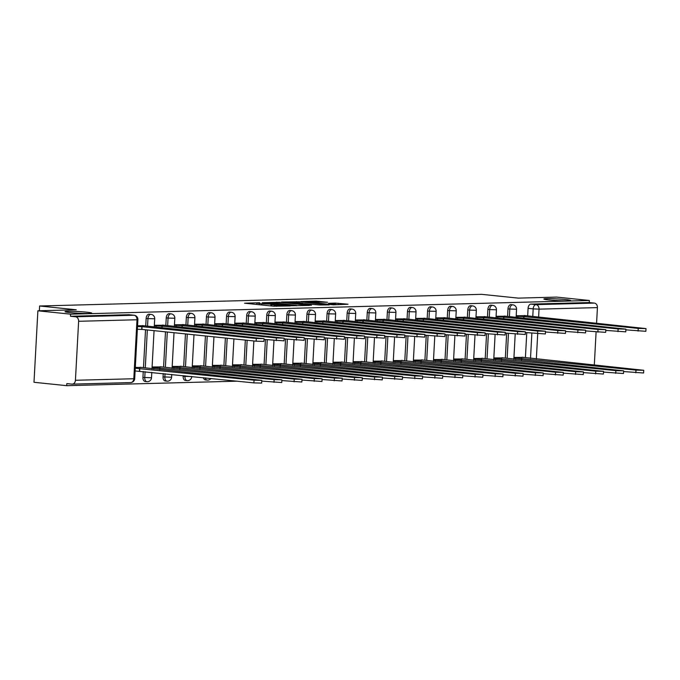 <?xml version="1.0" encoding="UTF-8"?>
<svg xmlns="http://www.w3.org/2000/svg" width="680" height="680" viewBox="0 0 680 680"><rect width="100%" height="100%" fill="white"/><g stroke="black" fill="none" stroke-linecap="round" stroke-linejoin="round"><path stroke-width="1.02" d="M259.675 302.736L244.571 303.203L273.615 306.204L290.232 305.94L274.303 305.116L271.787 304.649L274.677 304.291L261.715 303.815L256.785 303.101L259.675 302.736M548.99 299.974A13.387 0.842 3.1 0 0 563.065 300.824A13.387 0.842 3.1 0 0 570.605 300.475A13.387 0.842 3.1 0 0 565.488 299.54A13.387 0.842 3.1 0 0 551.412 298.681A13.387 0.842 3.1 0 0 543.873 299.03A13.387 0.842 3.1 0 0 548.99 299.974M70.142 312.604A13.387 0.842 3.1 0 0 84.218 313.463A13.387 0.842 3.1 0 0 91.757 313.115A13.387 0.842 3.1 0 0 86.641 312.171A13.387 0.842 3.1 0 0 72.564 311.312A13.387 0.842 3.1 0 0 65.025 311.661A13.387 0.842 3.1 0 0 70.142 312.604M203.422 377.68A4.182 2.567 95.9 0 0 205.403 379.916A4.182 2.567 95.9 0 0 205.606 379.925M183.192 375.589L183.149 376.354A4.182 2.567 95.9 0 0 185.3 380.443A4.182 2.567 95.9 0 0 185.504 380.451M163.234 373.524L163.047 376.881A4.182 2.567 95.9 0 0 165.197 380.978A4.182 2.567 95.9 0 0 165.401 380.987M143.268 371.467L142.944 377.417A4.182 2.567 95.9 0 0 145.095 381.505A4.182 2.567 95.9 0 0 145.299 381.514M327.505 302.277L316.132 301.104L300.764 301.554L333.472 304.827L348.05 304.232L335.325 303.084L328.5 303.314L336.269 304.343L327.403 304.139L306.187 301.775L327.505 302.277M75.429 380.281L133.807 378.743L137.003 319.753L78.625 321.291L75.429 380.281A4.182 3.298 -91.5 0 1 72.258 384.124A4.182 3.298 -91.5 0 1 71.918 384.115L66.827 383.588L66.708 385.671L34 382.287L37.876 310.794L76.27 309.782L39.618 305.991L481.61 294.329L518.262 298.12L556.665 297.1L589.373 300.483L70.584 314.168L70.474 316.26L75.565 316.786L133.943 315.24A4.182 2.567 -84.1 0 1 134.147 315.248L129.047 314.721A4.182 2.567 -84.1 0 1 129.251 314.755M37.876 310.794L70.584 314.168M279.667 302.277L262.216 302.736L291.252 305.736L309.493 305.422L279.667 302.277L279.607 303.425M281.537 302.014L299.336 301.758L329.162 304.895L319.464 304.988L304.81 303.637L300.135 303.807L311.406 305.269L281.528 302.175M525.419 357.552L526.77 332.664M527.68 315.868L528.088 308.346L533.179 308.873A4.182 2.567 -84.1 0 1 535.985 304.631L594.362 303.093A4.182 3.298 88.5 0 1 597.423 307.606L596.572 323.34M66.708 385.671L237.226 381.174M596.096 332.001L594.312 365.032M589.373 300.483L589.262 302.566L594.362 303.093M78.625 321.291A4.182 3.298 -91.5 0 0 75.565 316.786M141.814 367.464L135.303 367.412M144.075 325.771L137.564 325.728M161.917 366.928L152.09 366.971M164.178 325.244L154.351 325.286M182.019 366.401L172.193 366.444M184.28 324.708L174.454 324.751M202.121 365.865L192.295 365.908M204.382 324.181L194.556 324.224M222.224 365.339L212.398 365.381M224.485 323.646L214.659 323.688M242.326 364.811L232.5 364.854M244.588 323.119L234.761 323.161M262.429 364.276L252.603 364.319M264.69 322.592L254.864 322.635M282.531 363.749L272.705 363.791M284.793 322.056L274.966 322.099M302.634 363.214L292.808 363.256M304.887 321.529L295.069 321.572M322.736 362.686L312.911 362.729M324.989 320.994L315.172 321.036M342.839 362.159L333.013 362.202M345.091 320.467L335.274 320.51M362.942 361.624L353.115 361.666M365.194 319.94L355.376 319.982M383.044 361.097L373.218 361.139M385.296 319.404L375.479 319.447M403.147 360.561L393.32 360.604M405.399 318.877L395.582 318.92M423.249 360.034L413.423 360.077M425.501 318.342L415.684 318.385M443.351 359.507L433.525 359.55M445.604 317.815L435.787 317.857M463.454 358.972L453.628 359.014M465.706 317.288L455.889 317.33M483.556 358.445L473.731 358.488M485.809 316.752L475.991 316.795M503.659 357.909L493.833 357.96M505.912 316.225L496.094 316.268M505.317 358.088L506.668 333.192M507.577 316.396L507.986 308.873L509.796 309.06A4.182 2.567 -84.1 0 1 512.796 304.835L510.994 304.649A4.182 2.567 95.9 0 0 507.986 308.873M485.214 358.615L486.565 333.719M487.475 316.923L487.883 309.409L489.693 309.596A4.182 2.567 -84.1 0 1 492.694 305.363L490.892 305.175A4.182 2.567 95.9 0 0 487.883 309.409M465.112 359.142L466.463 334.254M467.373 317.458L467.781 309.935L469.591 310.123A4.182 2.567 -84.1 0 1 472.591 305.898L470.789 305.711A4.182 2.567 95.9 0 0 467.781 309.935M445.009 359.677L446.361 334.781M447.27 317.985L447.678 310.462L449.488 310.649A4.182 2.567 -84.1 0 1 452.489 306.425L450.687 306.238A4.182 2.567 95.9 0 0 447.678 310.462M424.906 360.204L426.258 335.317M427.168 318.521L427.575 310.998L429.386 311.185A4.182 2.567 -84.1 0 1 432.387 306.952L430.584 306.765A4.182 2.567 95.9 0 0 427.575 310.998M404.804 360.74L406.155 335.844M407.065 319.048L407.473 311.525L409.284 311.712A4.182 2.567 -84.1 0 1 412.284 307.488L410.482 307.3A4.182 2.567 95.9 0 0 407.473 311.525M384.701 361.267L386.053 336.37M386.962 319.575L387.37 312.06L389.181 312.248A4.182 2.567 -84.1 0 1 392.19 308.014L390.379 307.827A4.182 2.567 95.9 0 0 387.37 312.06M364.599 361.794L365.95 336.906M366.86 320.11L367.268 312.587L369.078 312.774A4.182 2.567 -84.1 0 1 372.087 308.55L370.277 308.363A4.182 2.567 95.9 0 0 367.268 312.587M344.505 362.329L345.848 337.433M346.757 320.637L347.166 313.115L348.976 313.301A4.182 2.567 -84.1 0 1 351.985 309.077L350.175 308.89A4.182 2.567 95.9 0 0 347.166 313.115M324.402 362.856L325.745 337.969M326.655 321.173L327.063 313.65L328.874 313.837A4.182 2.567 -84.1 0 1 331.882 309.604L330.072 309.417A4.182 2.567 95.9 0 0 327.063 313.65M304.3 363.392L305.643 338.495M306.552 321.7L306.96 314.177L308.771 314.364A4.182 2.567 -84.1 0 1 311.78 310.139L309.969 309.952A4.182 2.567 95.9 0 0 306.96 314.177M284.197 363.919L285.541 339.023M286.45 322.226L286.858 314.712L288.668 314.899A4.182 2.567 -84.1 0 1 291.677 310.666L289.867 310.479A4.182 2.567 95.9 0 0 286.858 314.712M264.095 364.446L265.438 339.558M266.348 322.762L266.755 315.24L268.566 315.426A4.182 2.567 -84.1 0 1 271.575 311.202L269.764 311.015A4.182 2.567 95.9 0 0 266.755 315.24M243.993 364.981L245.335 340.085M246.245 323.289L246.653 315.767L248.463 315.953A4.182 2.567 -84.1 0 1 251.473 311.729L249.662 311.542A4.182 2.567 95.9 0 0 246.653 315.767M223.89 365.508L225.377 338.019M226.143 323.825L226.55 316.302L228.361 316.489A4.182 2.567 -84.1 0 1 231.37 312.256L229.559 312.069A4.182 2.567 95.9 0 0 226.55 316.302M203.787 366.044L205.411 335.962M206.04 324.351L206.448 316.829L208.258 317.016A4.182 2.567 -84.1 0 1 211.268 312.791L209.457 312.604A4.182 2.567 95.9 0 0 206.448 316.829M183.685 366.571L185.453 333.897M185.938 324.878L186.345 317.365L188.156 317.551A4.182 2.567 -84.1 0 1 191.165 313.319L189.355 313.131A4.182 2.567 95.9 0 0 186.345 317.365M163.582 367.098L165.487 331.84M165.835 325.414L166.243 317.892L168.054 318.078A4.182 2.567 -84.1 0 1 171.062 313.846L169.252 313.667A4.182 2.567 95.9 0 0 166.243 317.892M143.48 367.633L145.529 329.774M145.732 325.941L146.141 318.418L147.951 318.606A4.182 2.567 -84.1 0 1 150.96 314.381L149.149 314.194A4.182 2.567 95.9 0 0 146.141 318.418M39.618 305.991L39.364 310.751M526.014 315.69L516.196 315.732M523.762 357.382L513.935 357.425M589.262 302.566L530.893 304.104A4.182 2.567 95.9 0 0 528.088 308.346M70.474 316.26L128.843 314.712A4.182 2.567 -84.1 0 1 129.047 314.721M265.514 302.727L291.252 305.507L296.497 305.371L276.565 303.11L265.514 302.727M295.46 302.506L286.594 302.302L298.308 303.518L302.982 303.348L295.46 302.506M135.26 368.245L254.031 380.179L261.8 380.366L140.148 367.285M261.8 380.366L261.655 383.078L253.886 382.891L135.107 370.957M139.647 371.093L139.791 368.381M137.513 326.553L142.052 326.689L141.899 329.4L137.369 329.264M142.052 326.689L256.292 338.495L264.052 338.674L263.908 341.385L256.139 341.199L141.899 329.4M264.052 338.674L142.4 325.601M152.073 367.404L274.133 379.652L281.902 379.831L160.25 366.758M281.902 379.831L281.758 382.543L261.757 381.098M159.792 369.673L159.894 367.846M172.176 366.868L294.236 379.125L302.005 379.304L180.353 366.231M302.005 379.304L301.852 382.015L281.86 380.57M179.894 369.147L179.996 367.319M154.326 325.712L162.155 326.162L162.053 327.99M162.155 326.162L276.394 337.96L284.155 338.147L284.01 340.85L264.019 339.405M284.155 338.147L162.503 325.065M174.429 325.185L182.257 325.626L182.155 327.454M182.257 325.626L296.497 337.433L304.257 337.611L304.113 340.323L284.121 338.878M304.257 337.611L182.606 324.538M192.279 366.341L314.339 378.59L322.107 378.777L200.456 365.695M322.107 378.777L321.954 381.48L301.962 380.035M199.996 368.62L200.099 366.792M212.381 365.806L334.441 378.063L342.21 378.241L220.558 365.168M342.21 378.241L342.057 380.953L322.065 379.508M220.099 368.084L220.201 366.256M232.483 365.279L354.543 377.527L362.312 377.714L240.66 364.633M362.312 377.714L362.159 380.426L342.168 378.973M240.201 367.557L240.303 365.729M194.531 324.649L202.359 325.1L202.257 326.927M202.359 325.1L316.6 336.898L324.36 337.084L324.216 339.796L304.224 338.351M324.36 337.084L202.708 324.003M214.633 324.122L222.462 324.572L222.36 326.4M222.462 324.572L336.694 336.37L344.462 336.549L344.318 339.26L324.326 337.815M344.462 336.549L222.81 323.476M234.736 323.587L242.565 324.037L242.463 325.865M242.565 324.037L356.796 335.844L364.565 336.022L364.421 338.733L344.428 337.288M364.565 336.022L242.913 322.949M252.586 364.752L374.646 377L382.415 377.179L260.763 364.106M382.415 377.179L382.262 379.89L362.27 378.445M260.304 367.022L260.406 365.194M254.838 323.06L262.667 323.51L262.565 325.337M262.667 323.51L376.899 335.308L384.668 335.495L384.523 338.198L364.531 336.753M384.668 335.495L263.015 322.413M272.688 364.216L394.749 376.474L402.517 376.652L280.865 363.579M402.517 376.652L402.365 379.363L382.373 377.918M280.406 366.495L280.508 364.667M274.941 322.532L282.769 322.975L282.668 324.802M282.769 322.975L397.001 334.781L404.77 334.959L404.625 337.671L384.633 336.226M404.77 334.959L283.118 321.887M292.791 363.69L414.851 375.938L422.62 376.125L300.968 363.043M422.62 376.125L422.467 378.828L402.475 377.383M300.509 365.967L300.611 364.14M295.043 321.997L302.872 322.447L302.77 324.275M302.872 322.447L417.103 334.245L424.873 334.433L424.728 337.144L404.736 335.699M424.873 334.433L303.221 321.351M312.894 363.154L434.953 375.411L442.723 375.589L321.062 362.517M442.723 375.589L442.569 378.301L422.577 376.856M320.611 365.432L320.714 363.604M315.146 321.47L322.966 321.921L322.873 323.748M322.966 321.921L437.206 333.719L444.975 333.897L444.831 336.608L424.839 335.163M444.975 333.897L323.323 320.824M332.996 362.627L455.056 374.875L462.825 375.062L341.164 361.981M462.825 375.062L462.672 377.774L442.68 376.329M340.714 364.905L340.816 363.077M353.099 362.1L475.159 374.349L482.927 374.527L361.267 361.454M482.927 374.527L482.774 377.238L462.783 375.793M360.817 364.37L360.918 362.542M373.201 361.565L495.261 373.822L503.03 374L381.37 360.927M503.03 374L502.877 376.712L482.885 375.267M380.919 363.842L381.021 362.015M393.303 361.037L515.363 373.286L523.133 373.473L401.472 360.392M523.133 373.473L522.979 376.176L502.988 374.731M401.022 363.315L401.124 361.488M413.398 360.502L535.466 372.759L543.226 372.938L421.575 359.865M543.226 372.938L543.082 375.649L523.09 374.204M421.124 362.78L421.226 360.952M433.5 359.975L555.568 372.224L563.329 372.411L441.677 359.329M563.329 372.411L563.185 375.122L543.192 373.677M441.226 362.253L441.329 360.425M335.249 320.935L343.069 321.385L342.975 323.212M343.069 321.385L457.308 333.192L465.077 333.37L464.933 336.082L444.941 334.637M465.077 333.37L343.425 320.297M355.351 320.407L363.171 320.858L363.077 322.685M363.171 320.858L477.411 332.656L485.18 332.843L485.035 335.546L465.043 334.101M485.18 332.843L363.528 319.762M375.453 319.88L383.274 320.322L383.18 322.15M383.274 320.322L497.513 332.129L505.283 332.308L505.138 335.019L485.146 333.574M505.283 332.308L383.63 319.234M395.556 319.345L403.376 319.796L403.282 321.623M403.376 319.796L517.616 331.594L525.385 331.78L525.24 334.492L505.24 333.047M525.385 331.78L403.733 318.699M415.659 318.818L423.478 319.269L423.385 321.096M423.478 319.269L537.718 331.067L545.487 331.245L545.343 333.957L525.342 332.512M545.487 331.245L423.835 318.172M435.761 318.282L443.581 318.733L443.488 320.56M443.581 318.733L557.821 330.539L565.59 330.718L565.446 333.429L545.445 331.984M565.59 330.718L443.938 317.645M453.602 359.448L575.671 371.697L583.432 371.875L461.779 358.802M583.432 371.875L583.287 374.587L563.295 373.142M461.329 361.717L461.431 359.89M455.863 317.755L463.683 318.206L463.59 320.034M463.683 318.206L577.923 330.004L585.692 330.191L585.548 332.894L565.548 331.449M585.692 330.191L464.04 317.109M473.705 358.912L595.774 371.17L603.534 371.348L481.882 358.275M603.534 371.348L603.389 374.059L583.398 372.615M481.431 361.19L481.534 359.363M475.966 317.228L483.786 317.671L483.692 319.498M483.786 317.671L598.026 329.477L605.795 329.655L605.65 332.367L585.65 330.922M605.795 329.655L484.143 316.582M493.808 358.385L615.876 370.634L623.637 370.821L501.985 357.74M623.637 370.821L623.492 373.524L603.5 372.079M501.534 360.663L501.636 358.836M496.068 316.693L503.888 317.144L503.795 318.971M503.888 317.144L618.129 328.942L625.898 329.128L625.753 331.84L605.752 330.395M625.898 329.128L504.245 316.055M513.91 357.85L635.979 370.107L643.739 370.286L522.087 357.212M643.739 370.286L643.594 372.997L623.602 371.552M521.637 360.128L521.738 358.3M516.171 316.166L523.991 316.616L523.898 318.444M523.991 316.616L638.231 328.414L646 328.593L645.856 331.304L625.855 329.859M646 328.593L524.348 315.52M207.417 380.111A4.182 2.567 -84.1 0 1 207.213 380.103A4.182 2.567 -84.1 0 1 205.232 377.868M187.315 380.638A4.182 2.567 -84.1 0 1 187.111 380.63A4.182 2.567 -84.1 0 1 184.96 376.541L185.002 375.776M183.149 376.354L191.726 376.474M167.212 381.174A4.182 2.567 -84.1 0 1 167.008 381.166A4.182 2.567 -84.1 0 1 164.857 377.069L165.036 373.711M163.047 376.881L171.615 377.23L171.768 374.408M147.109 381.701A4.182 2.567 -84.1 0 1 146.906 381.692A4.182 2.567 -84.1 0 1 144.755 377.604L145.078 371.654M142.944 377.417L151.512 377.757L151.802 372.342M530.502 358.436L531.862 333.183M532.755 316.752L533.179 308.873L539.044 309.145L538.602 317.356M537.71 333.786L536.341 359.04M597.423 307.606L539.044 309.145A4.182 3.298 -91.5 0 0 535.985 304.631L530.893 304.104M507.127 358.275L508.478 333.378M509.388 316.582L509.796 309.06L516.545 309.221A4.182 4.182 0 0 0 512.796 304.835M487.024 358.802L488.376 333.905M489.285 317.109L489.693 309.596L496.442 309.749A4.182 4.182 0 0 0 492.694 305.363M466.922 359.329L468.273 334.441M469.183 317.645L469.591 310.123L476.34 310.284A4.182 4.182 0 0 0 472.591 305.898M446.819 359.865L448.171 334.968M449.081 318.172L449.488 310.649L456.238 310.811A4.182 4.182 0 0 0 452.489 306.425M426.717 360.392L428.069 335.495M428.978 318.707L429.386 311.185L436.135 311.338A4.182 4.182 0 0 0 432.387 306.952M406.615 360.927L407.966 336.03M408.875 319.234L409.284 311.712L416.032 311.874A4.182 4.182 0 0 0 412.284 307.488M386.512 361.454L387.863 336.558M388.773 319.762L389.181 312.248L395.93 312.4A4.182 4.182 0 0 0 392.19 308.014M366.409 361.981L367.761 337.093M368.671 320.297L369.078 312.774L375.827 312.936A4.182 4.182 0 0 0 372.087 308.55M346.307 362.517L347.659 337.62M348.568 320.824L348.976 313.301L355.725 313.463A4.182 4.182 0 0 0 351.985 309.077M326.204 363.043L327.556 338.147M328.466 321.359L328.874 313.837L335.623 313.99A4.182 4.182 0 0 0 331.882 309.604M306.102 363.579L307.453 338.683M308.363 321.887L308.771 314.364L315.52 314.525A4.182 4.182 0 0 0 311.78 310.139M286 364.106L287.351 339.209M288.26 322.413L288.668 314.899L295.418 315.052A4.182 4.182 0 0 0 291.677 310.666M265.897 364.633L267.249 339.745M268.158 322.949L268.566 315.426L275.324 315.588A4.182 4.182 0 0 0 271.575 311.202M245.794 365.168L247.146 340.272M248.055 323.476L248.463 315.953L255.221 316.115A4.182 4.182 0 0 0 251.473 311.729M225.692 365.695L227.179 338.207M227.953 324.012L228.361 316.489L235.119 316.642A4.182 4.182 0 0 0 231.37 312.256M205.589 366.231L207.221 336.149M207.85 324.538L208.258 317.016L215.016 317.177A4.182 4.182 0 0 0 211.268 312.791M185.487 366.758L187.263 334.084M187.748 325.065L188.156 317.551L194.913 317.704A4.182 4.182 0 0 0 191.165 313.319M165.385 367.285L167.297 332.027M167.645 325.601L168.054 318.078L174.811 318.24A4.182 4.182 0 0 0 171.062 313.846M145.282 367.82L147.339 329.962M147.543 326.128L147.951 318.606L154.708 318.767A4.182 4.182 0 0 0 150.96 314.381M128.843 314.712L133.943 315.24A4.182 3.298 -91.5 0 1 137.003 319.753L137.887 319.634A4.182 4.182 0 0 0 134.147 315.248M134.7 378.632L133.807 378.743A4.182 3.298 88.5 0 1 130.628 382.585A4.182 4.182 0 0 0 134.7 378.632L137.887 319.634M259.233 304.716L259.293 303.56M261.655 304.963L261.715 303.815M270.835 305.915L270.929 304.24M274.236 306.255L274.303 305.116M276.666 306.332L276.718 305.363M276.734 303.127L276.794 302.141M296.403 302.608L296.463 301.623M299.276 302.906L299.336 301.758M335.274 304.087L335.325 303.084M338.122 304.708L338.207 303.221M316.072 302.09L316.132 301.104M318.945 302.37L319.005 301.231M139.451 371.093L139.595 368.381M253.886 382.891L254.031 380.179M141.856 326.697L141.712 329.409M256.292 338.495L256.139 341.199M153.756 369.053L153.833 367.582M159.605 369.656L159.698 367.854M273.989 382.364L274.133 379.652M173.859 368.526L173.935 367.055M179.707 369.129L179.8 367.327M294.091 381.828L294.236 379.125M161.959 326.162L161.857 327.964M156.094 325.89L156.018 327.361M276.394 337.96L276.241 340.671M182.061 325.635L181.959 327.437M176.196 325.363L176.12 326.833M296.497 337.433L296.344 340.144M193.962 367.99L194.038 366.52M199.809 368.594L199.903 366.792M314.194 381.301L314.339 378.59M214.064 367.464L214.141 365.993M219.912 368.067L220.005 366.265M334.296 380.774L334.441 378.063M234.167 366.928L234.243 365.457M240.014 367.54L240.108 365.729M354.399 380.239L354.543 377.527M202.164 325.108L202.062 326.91M196.299 324.836L196.222 326.306M316.6 336.898L316.447 339.609M222.267 324.572L222.165 326.375M216.401 324.3L216.325 325.771M336.694 336.37L336.549 339.082M242.369 324.046L242.267 325.848M236.504 323.774L236.419 325.244M356.796 335.844L356.651 338.546M254.269 366.401L254.346 364.93M260.117 367.004L260.21 365.202M374.501 379.712L374.646 377M262.471 323.51L262.37 325.312M256.606 323.238L256.522 324.708M376.899 335.308L376.754 338.019M274.372 365.874L274.448 364.403M280.219 366.477L280.313 364.675M394.604 379.176L394.749 376.474M282.574 322.983L282.472 324.785M276.709 322.711L276.624 324.181M397.001 334.781L396.856 337.493M294.474 365.339L294.55 363.868M300.322 365.942L300.416 364.14M414.707 378.649L414.851 375.938M302.676 322.456L302.575 324.258M296.811 322.184L296.726 323.654M417.103 334.245L416.959 336.957M314.576 364.811L314.653 363.341M320.425 365.415L320.518 363.613M434.8 378.123L434.953 375.411M322.779 321.921L322.677 323.723M316.914 321.649L316.829 323.119M437.206 333.719L437.062 336.43M334.679 364.276L334.755 362.805M340.527 364.888L340.62 363.077M454.903 377.587L455.056 374.875M354.781 363.749L354.858 362.278M360.629 364.352L360.723 362.55M475.006 377.06L475.159 374.349M374.884 363.222L374.96 361.751M380.732 363.825L380.825 362.024M495.108 376.524L495.261 373.822M394.986 362.686L395.063 361.216M400.834 363.29L400.928 361.488M515.211 375.998L515.363 373.286M415.089 362.159L415.166 360.689M420.937 362.763L421.03 360.961M535.313 375.471L535.466 372.759M435.192 361.624L435.268 360.153M441.031 362.236L441.133 360.425M555.415 374.935L555.568 372.224M342.881 321.394L342.779 323.195M337.017 321.122L336.931 322.592M457.308 333.192L457.164 335.894M362.984 320.858L362.882 322.66M357.119 320.586L357.034 322.056M477.411 332.656L477.267 335.368M383.087 320.331L382.984 322.133M377.221 320.059L377.137 321.529M497.513 332.129L497.369 334.841M403.189 319.804L403.087 321.606M397.324 319.532L397.239 321.002M517.616 331.594L517.471 334.305M423.291 319.269L423.19 321.07M417.426 318.997L417.341 320.467M537.718 331.067L537.574 333.778M443.394 318.741L443.292 320.543M437.529 318.469L437.444 319.94M557.821 330.539L557.677 333.243M455.294 361.097L455.37 359.626M461.133 361.7L461.236 359.899M575.518 374.408L575.671 371.697M463.496 318.206L463.394 320.008M457.631 317.934L457.546 319.404M577.923 330.004L577.779 332.716M475.396 360.57L475.473 359.1M481.236 361.173L481.338 359.372M595.62 373.873L595.774 371.17M483.599 317.679L483.497 319.481M477.734 317.407L477.649 318.877M598.026 329.477L597.881 332.188M495.499 360.034L495.575 358.564M501.338 360.638L501.44 358.836M615.723 373.346L615.876 370.634M503.702 317.152L503.6 318.954M497.837 316.88L497.752 318.35M618.129 328.942L617.984 331.653M515.601 359.507L515.678 358.037M521.441 360.111L521.543 358.309M635.825 372.819L635.979 370.107M523.804 316.616L523.702 318.418M517.939 316.344L517.854 317.815M638.231 328.414L638.087 331.126M205.403 379.916L207.213 380.103A4.182 4.182 0 0 0 210.978 378.462M185.3 380.443L187.111 380.63A4.182 4.182 0 0 0 191.718 376.695M165.197 380.978L167.008 381.166A4.182 4.182 0 0 0 171.615 377.23M145.095 381.505L146.906 381.692A4.182 4.182 0 0 0 151.512 377.757M154.708 318.767L154.249 327.182M154.062 330.659L151.988 368.875M174.811 318.24L174.352 326.655M174.02 332.716L172.091 368.339M194.913 317.704L194.454 326.12M193.987 334.781L192.194 367.812M215.016 317.177L214.557 325.593M213.945 336.846L212.296 367.276M235.119 316.642L234.659 325.057M233.911 338.903L232.399 366.75M255.221 316.115L254.762 324.53M253.87 340.969L252.501 366.223M275.324 315.588L274.865 324.003M273.972 340.433L272.603 365.687M295.418 315.052L294.967 323.468M294.075 339.906L292.706 365.16M315.52 314.525L315.07 322.94M314.177 339.379L312.808 364.625M335.623 313.99L335.172 322.405M334.279 338.844L332.911 364.098M355.725 313.463L355.274 321.878M354.382 338.317L353.013 363.57M375.827 312.936L375.377 321.351M374.484 337.781L373.116 363.035M395.93 312.4L395.479 320.815M394.587 337.254L393.219 362.508M416.032 311.874L415.582 320.288M414.69 336.727L413.321 361.973M436.135 311.338L435.685 319.753M434.792 336.192L433.423 361.445M456.238 310.811L455.787 319.226M454.894 335.665L453.526 360.918M476.34 310.284L475.889 318.699M474.997 335.129L473.629 360.383M496.442 309.749L495.992 318.163M495.1 334.602L493.731 359.856M516.545 309.221L516.094 317.637M515.202 334.075L513.833 359.32M72.258 384.124L130.628 382.585M256.708 304.453L256.785 303.101M271.711 306L271.787 304.649M296.471 305.804L296.497 305.371"/></g></svg>
